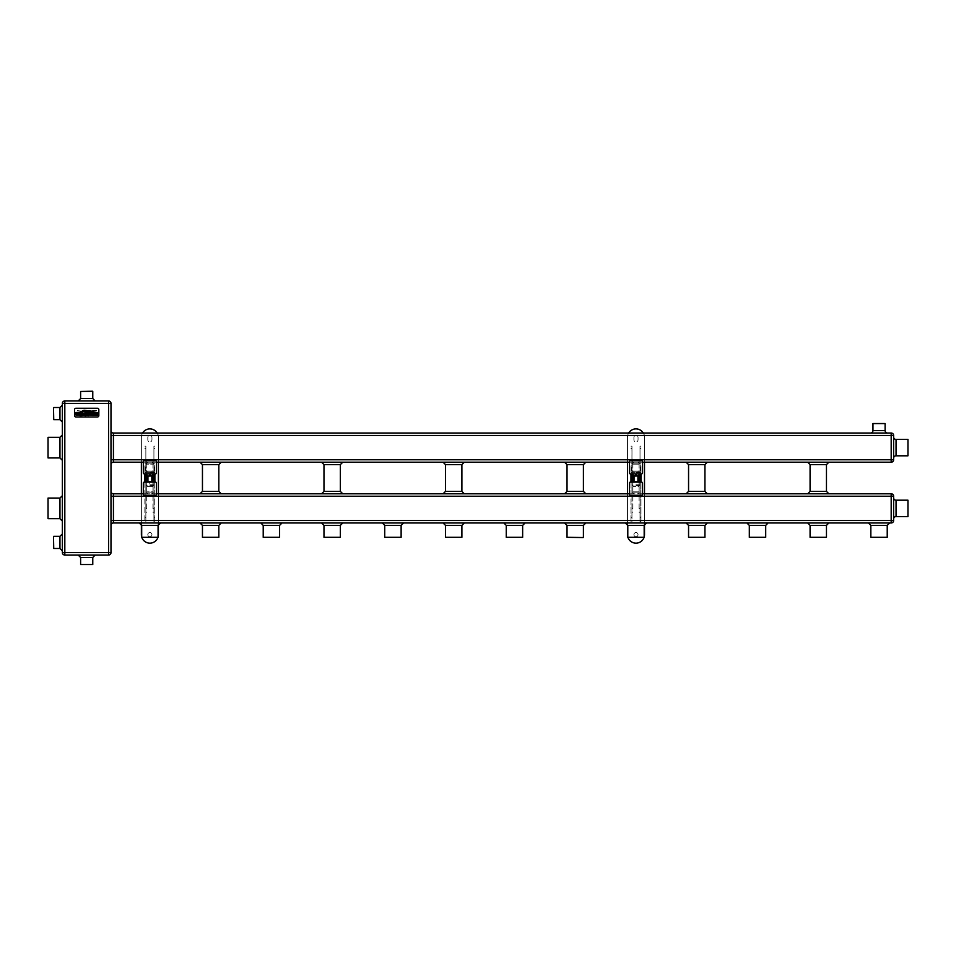 <?xml version="1.0" encoding="UTF-8"?>
<svg xmlns="http://www.w3.org/2000/svg" width="956" height="956" viewBox="0 0 956 956"><rect width="100%" height="100%" fill="white"/><g stroke="black" fill="none" stroke-linecap="round" stroke-linejoin="round"><path stroke-width="0.72" stroke-dasharray="4.78 3.58" d="M567.278 537.547L583.172 537.547M583.411 537.308L567.028 537.308M575.225 522.968L564.602 522.968L575.225 522.968M149.877 522.968L160.5 522.968L149.877 522.968M210.643 522.968L200.019 522.968L210.643 522.968M271.408 522.968L260.785 522.968L271.408 522.968M332.174 522.968L321.551 522.968L332.174 522.968M392.928 522.968L403.552 522.968L392.928 522.968M453.694 522.968L443.07 522.968L453.694 522.968M514.459 522.968L525.083 522.968L514.459 522.968M635.979 522.968L646.603 522.968L635.979 522.968M696.745 522.968L707.368 522.968L696.745 522.968M757.51 522.968L768.134 522.968L757.51 522.968M818.276 522.968L807.653 522.968L818.276 522.968M879.03 522.968L889.654 522.968L879.03 522.968M110.992 520.53L113.429 520.53L113.429 522.968L891.183 522.968A2.426 2.426 0 0 0 893.621 520.53L893.621 496.224A2.426 2.426 0 0 0 891.183 493.798L113.429 493.798L113.429 496.224L891.183 496.224L891.183 520.53L113.429 520.53L113.429 496.224L110.992 496.224L110.992 491.372L110.992 525.394L110.992 496.224M158.075 537.308L141.691 537.308M141.93 537.547L157.824 537.547M893.621 519L893.621 497.765L893.621 519M907.961 500.191L907.961 516.575M908.2 516.324L908.2 500.43M210.643 493.798L200.019 493.798L210.643 493.798M332.174 493.798L321.551 493.798L332.174 493.798M453.694 493.798L443.07 493.798L453.694 493.798M575.225 493.798L564.602 493.798L575.225 493.798M696.745 493.798L707.368 493.798L696.745 493.798M818.276 493.798L807.653 493.798L818.276 493.798M143.316 493.798L156.449 493.798M629.418 493.798L642.54 493.798M218.84 537.308L202.457 537.308M202.696 537.547L218.589 537.547M279.594 537.308L263.211 537.308M263.462 537.547L279.355 537.547M340.36 537.308L323.976 537.308M324.227 537.547L340.121 537.547M401.126 537.308L384.742 537.308M384.981 537.547L400.875 537.547M461.891 537.308L445.508 537.308M445.747 537.547L461.64 537.547M522.645 537.308L506.262 537.308M506.513 537.547L522.406 537.547M644.177 537.308L627.793 537.308M628.032 537.547L643.926 537.547M704.942 537.308L688.559 537.308M688.798 537.547L704.692 537.547M765.696 537.308L749.313 537.308M749.564 537.547L765.457 537.547M826.462 537.308L810.079 537.308M810.318 537.547L826.223 537.547M887.228 537.308L870.844 537.308M871.083 537.547L886.977 537.547M210.643 462.202L200.019 462.202L210.643 462.202M332.174 462.202L321.551 462.202L332.174 462.202M453.694 462.202L443.07 462.202L453.694 462.202M575.225 462.202L564.602 462.202L575.225 462.202M696.745 462.202L707.368 462.202L696.745 462.202M818.276 462.202L807.653 462.202L818.276 462.202M642.54 462.202L629.418 462.202M156.449 462.202L143.316 462.202M110.992 459.776L113.429 459.776L113.429 462.202L891.183 462.202A2.426 2.426 0 0 0 893.621 459.776L893.621 435.47A2.426 2.426 0 0 0 891.183 433.032L113.429 433.032L113.429 435.47L891.183 435.47L891.183 459.776L113.429 459.776L113.429 435.47L110.992 435.47L110.992 464.628L110.992 435.47M893.621 437L893.621 458.235M907.961 439.425L907.961 455.809M908.2 455.57L908.2 439.676M887.538 433.032L870.522 433.032L887.538 433.032M872.959 423.556L885.113 423.556M884.862 423.317L873.198 423.317M110.992 552.616L110.992 403.384A2.426 2.426 0 0 0 108.566 400.958L64.817 400.958A2.426 2.426 0 0 0 62.379 403.384L62.379 552.616A2.426 2.426 0 0 0 64.817 555.042L108.566 555.042A2.426 2.426 0 0 0 110.992 552.616L64.817 552.616L64.817 403.384L108.566 403.384L108.566 555.042M97.381 416.995A1.458 1.458 0 0 0 98.838 415.537L98.838 409.706A1.458 1.458 0 0 0 97.381 408.248L75.99 408.248A1.458 1.458 0 0 0 74.532 409.706L74.532 415.537A1.458 1.458 0 0 0 75.99 416.995L97.381 416.995A1.458 1.458 0 0 0 98.838 415.537L98.838 409.706A1.458 1.458 0 0 0 97.381 408.248L75.99 408.248A1.458 1.458 0 0 0 74.532 409.706L74.532 415.537A1.458 1.458 0 0 0 75.99 416.995L97.381 416.995A1.458 1.458 0 0 0 98.838 415.537L98.838 409.706A1.458 1.458 0 0 0 97.381 408.248L75.99 408.248A1.458 1.458 0 0 0 74.532 409.706L74.532 415.537A1.458 1.458 0 0 0 75.99 416.995L97.381 416.995M76.086 413.625L77.89 413.53L75.811 414.259L76.074 415.358L78.535 415.346L76.349 414.737L78.141 414.247L78.081 412.884L75.739 412.98L77.89 413.53L75.691 414.677L78.535 415.346L76.349 414.737L78.141 414.247L78.081 412.884L75.799 412.944L76.086 413.625M79.252 413.625L81.057 413.53L78.978 414.259L79.252 415.358L81.702 415.346L79.515 414.737L81.308 414.247L81.248 412.884L78.918 412.98L81.057 413.53L78.858 414.677L81.642 415.37L81.415 414.653L79.515 414.737L81.308 414.247L81.248 412.884L78.978 412.944L79.252 413.625M92.111 415.274L92.266 412.717L89.804 412.849L89.075 414.127L89.96 415.466L92.266 415.537L92.266 412.717L90.617 412.717L90.736 414.689L90.007 415.059L89.267 414.689L89.386 412.717L86.243 412.753L85.61 413.542L86.398 414.354L85.431 415.537L86.626 415.537L87.127 414.378L87.809 414.378L87.641 415.537L88.645 415.537L88.514 412.861L88.633 415.035L89.972 415.597L91.202 415.215L91.561 412.717L89.804 412.849L89.075 414.127L89.96 415.466L92.111 415.274M89.529 410.267L82.001 411.164L77.281 410.602L82.037 411.45L89.087 410.483L93.676 412.108L89.529 410.267L82.001 411.164L77.281 410.602L82.037 411.45L89.087 410.483L93.676 412.108L89.529 410.267M89.039 410.984L79.802 411.928L88.92 411.235L92.577 412.191L89.039 410.984L79.802 411.928L88.92 411.235L92.577 412.191L89.039 410.984M95.062 414.307L96.162 414.462L96.162 413.661L94.274 413.829L94.274 415.035L96.174 415.597L97.536 415.215L98.193 413.829L97.596 412.514L95.564 412.096L94.536 412.323L94.943 413.147L96.138 412.622L97.428 413.829L96.102 415.012L95.062 414.307L96.162 414.462L96.162 413.661L94.274 413.829L94.274 415.035L97.536 415.215L98.193 413.829L97.596 412.514L95.564 412.096L94.536 412.323L94.943 413.147L96.138 412.622L97.428 413.829L96.102 415.012L95.062 414.307M92.923 412.98L92.756 415.537L93.76 415.537L93.76 412.717L92.756 412.717L92.756 415.537L93.76 415.537L93.76 412.717L92.923 412.98M82.216 412.98L82.419 415.215L84.618 415.418L85.227 412.717L84.236 412.717L84.355 414.689L83.614 415.059L82.873 414.689L83.005 412.717L82.061 412.717L82.419 415.215L84.618 415.418L85.108 412.861L84.976 415.537L85.968 415.537L85.813 414.378L88.179 415.537L87.223 414.354L87.713 412.884L86.817 412.717L84.236 412.717L84.355 414.689L83.614 415.059L82.873 414.689L83.005 412.717L81.356 412.717L81.356 415.537L83.662 415.466L84.546 414.127L83.817 412.849L82.216 412.98M62.379 447.623L62.379 434.884L62.379 447.623M62.379 508.377L62.379 521.116L62.379 508.377M62.379 413.59L62.379 405.081L62.379 413.59M62.379 542.41L62.379 533.902L62.379 542.41M53.5 407.758L53.5 419.421M53.739 419.672L53.739 407.519M48.039 457.924L48.039 437.31M47.8 437.561L47.8 457.685M48.039 518.69L48.039 498.076M47.8 498.315L47.8 518.439M53.739 548.481L53.739 536.328M53.5 536.579L53.5 548.242M86.685 555.042L78.177 555.042L86.685 555.042M92.768 564.53L80.615 564.53M80.854 564.769L92.517 564.769M79.946 412.108L84.522 410.483L91.573 411.45L96.341 410.602L91.609 411.164L84.092 410.267L79.946 412.108M81.045 412.191L84.69 411.235L93.819 411.928L84.582 410.984L81.045 412.191M78.081 414.952L76.193 413.829L76.588 412.932L78.679 413.147L79.085 412.323L76.014 412.514L75.428 413.829L76.086 415.215L79.336 415.035L79.336 413.829L77.448 413.661L77.448 414.462L78.559 414.307L78.081 414.952M80.854 412.789L79.862 412.717L79.862 415.537L80.854 415.537L80.854 412.789M82.192 415.024L83.626 414.796L83.626 413.458L82.192 413.231L82.192 415.024M85.813 413.864L87.331 413.554L85.813 413.231L85.813 413.864M94.548 412.992L92.374 412.884L92.314 414.247L94.106 414.737L91.919 415.346L94.369 415.358L94.632 414.259L92.565 413.53L94.548 412.992M97.715 412.992L95.54 412.884L95.481 414.247L97.273 414.737L95.086 415.346L97.548 415.358L97.811 414.259L95.731 413.53L97.715 412.992M86.685 400.958L78.177 400.958L86.685 400.958M80.615 391.47L92.768 391.47M92.517 391.231L80.854 391.231M90.712 413.231L89.995 414.796L91.429 415.024L91.429 413.231L89.995 413.458L89.995 414.796L91.429 415.024L91.429 413.231L90.712 413.231M87.809 415.274L88.645 415.537L88.645 412.717L85.909 412.884L86.398 414.354L85.431 415.537L86.626 415.537L87.127 414.378L87.809 415.274M86.793 413.231L86.446 413.817L87.809 413.864L87.809 413.231L86.446 413.817L87.809 413.864L86.793 413.231M153.044 481.597L146.722 481.597L153.044 481.597L153.044 484.752L153.044 482.135M149.877 472.802L153.725 472.802L149.877 472.802M149.877 472.754L153.773 472.754L149.877 472.754M149.877 484.752L153.725 484.752L149.877 484.752M149.877 484.8L153.773 484.8L149.877 484.8M149.877 485.54L153.773 485.54L149.877 485.54M146.866 476.1L152.9 476.1L153.044 473.865M149.877 472.025L153.773 472.025L149.877 472.025M149.877 486.508L147.81 486.508L149.877 486.508M149.877 471.045L147.81 471.045L149.877 471.045M147.81 534.631A2.067 2.067 0 0 0 149.877 536.698A2.067 2.067 0 0 0 151.944 534.631A2.067 2.067 0 0 0 149.877 532.564A2.067 2.067 0 0 0 147.81 534.631A2.067 2.067 0 0 0 149.877 536.698A2.067 2.067 0 0 0 151.944 534.631A2.067 2.067 0 0 0 149.877 532.564A2.067 2.067 0 0 0 147.81 534.631M152.9 492.83L146.866 492.83L152.9 492.83L152.9 491.85L146.866 491.85L146.866 492.83L146.866 491.85L152.9 491.85L152.9 492.83M147.451 492.83L152.315 492.83L147.451 492.83L146.961 493.798L146.961 492.83L146.961 493.798L152.793 493.798L152.793 492.83L152.793 493.798L147.451 493.798L147.451 492.83M153.868 463.17L145.898 463.17L153.868 463.17L153.868 464.15L153.868 463.17M146.961 463.17L146.961 462.202L152.793 462.202L152.793 463.17L147.451 463.17L152.793 463.17L152.793 462.202L146.961 462.202L146.961 463.17M153.044 475.957L146.842 475.957L146.842 472.802L149.757 472.802L146.722 472.802L146.842 473.865M146.818 481.501L146.866 486.508L152.9 486.508L152.9 485.54L152.9 486.508L146.866 486.508L146.818 485.54L146.818 492.83L145.85 492.83L145.85 521.51L144.87 521.51L144.87 473.865M152.948 481.501L152.948 492.83L153.916 492.83L153.916 521.51L154.884 521.51L154.884 473.865M153.916 482.135L153.916 485.54L152.948 485.54L153.916 485.54L153.916 492.83L152.948 492.83L152.948 508.628L153.916 508.628M143.316 494.288A0.968 0.968 0 0 0 144.296 495.256L155.47 495.256A0.968 0.968 0 0 0 156.449 494.288L156.449 483.103A0.968 0.968 0 0 0 155.47 482.135L144.296 482.135A0.968 0.968 0 0 0 143.316 483.103L143.316 494.288M145.85 482.135L145.85 485.54L146.818 485.54L145.85 485.54L145.85 492.83L146.818 492.83L146.818 508.628L145.85 508.628M146.818 508.628L146.818 460.015L145.85 460.015L145.85 446.165L145.85 472.025L144.87 472.025L145.85 472.025L145.85 473.865M145.85 463.17L144.87 463.182M145.898 464.15L145.898 463.17L145.898 464.15L153.868 464.15L145.898 464.15M156.449 461.712A0.968 0.968 0 0 0 155.47 460.744L144.296 460.744A0.968 0.968 0 0 0 143.316 461.712L143.316 472.897A0.968 0.968 0 0 0 144.296 473.865L155.47 473.865A0.968 0.968 0 0 0 156.449 472.897L156.449 461.712M152.948 508.628L152.948 460.015L153.916 460.015L153.916 446.165L153.916 463.17L154.884 463.17L153.916 463.182L153.916 472.025L154.884 472.025L153.916 472.623L153.916 472.013L153.916 473.865M153.868 471.045L145.898 471.045L145.898 472.025L153.868 472.025L145.898 472.025L145.898 471.045L153.868 471.045L153.868 472.025L153.868 471.045M145.85 460.015L145.85 521.51M145.85 470.209L144.87 470.173L144.87 472.623L144.87 469.707L144.87 470.663L145.85 470.209M145.85 469.982L145.85 470.663L144.87 470.663L145.85 469.91L144.87 469.982M145.85 470.304L144.87 469.91L145.85 470.304M145.85 469.707L144.87 469.755L145.85 469.707M145.85 467.878L144.87 467.866L144.87 472.18L144.87 465.835L144.87 468.607L145.85 467.878M145.85 465.835L144.87 465.835M145.85 467.496L144.87 467.137L145.85 467.496M146.818 512.022L145.85 512.022M145.85 446.165L144.87 446.165M151.944 439.844L151.944 437.406A2.067 2.067 0 0 0 149.877 435.35A2.067 2.067 0 0 0 147.81 437.406L147.81 439.844A2.067 2.067 0 0 0 149.877 441.911A2.067 2.067 0 0 0 151.944 439.844L151.944 437.406A2.067 2.067 0 0 0 149.877 435.35A2.067 2.067 0 0 0 147.81 437.406L147.81 439.844A2.067 2.067 0 0 0 149.877 441.911A2.067 2.067 0 0 0 151.944 439.844M158.397 524.187L158.397 493.798M158.397 462.202L158.397 437.406A8.508 8.508 0 0 0 157.178 433.032M142.575 433.032A8.508 8.508 0 0 0 141.369 437.406L141.369 462.202M141.369 493.798L141.369 524.187M153.916 446.165L154.884 446.165M152.948 512.022L153.916 512.022M153.916 472.18L153.916 469.48L153.916 472.18L154.884 472.109L154.884 465.835L154.884 472.18L153.916 472.18L154.884 472.204M153.916 472.623L154.884 472.563L154.884 469.707L154.884 472.623L153.916 472.623L154.884 472.634M152.948 460.015L152.948 463.421L153.916 463.421L153.916 521.51M152.948 463.421L152.948 476.052M152.948 459.776L153.916 459.776L153.916 463.421M152.948 512.273L153.916 512.273M153.916 463.182L154.884 463.17M153.916 467.496L154.884 467.137L153.916 467.496M153.916 465.835L154.884 465.835M153.916 467.878L154.884 467.866L153.916 467.878M153.916 469.707L154.884 469.755L153.916 469.707M153.916 470.304L154.884 470.663L154.884 469.91L153.916 470.304M153.916 470.209L154.884 470.173L153.916 470.209M141.369 437.406L141.369 534.631A8.508 8.508 0 0 0 149.877 543.139A8.508 8.508 0 0 0 158.385 534.631L158.385 437.406A8.508 8.508 0 0 0 149.877 428.909A8.508 8.508 0 0 0 141.38 437.406L141.38 534.631A8.508 8.508 0 0 0 149.877 543.139A8.508 8.508 0 0 0 158.385 534.631L158.385 437.406C158.923 426.436 140.843 426.436 141.369 437.406L141.38 534.631A8.508 8.508 0 0 0 149.877 543.139A8.508 8.508 0 0 0 158.397 534.631M153.916 448.591L154.884 448.591M154.884 482.135L154.884 521.51M153.916 468.607L154.884 468.607M153.916 469.982L154.884 469.982M153.916 469.91L154.884 469.91L153.916 469.91M144.87 482.135L144.87 521.51M144.87 472.18L145.85 472.109L145.85 469.48L145.85 472.18L144.87 472.18L145.85 472.18M144.87 472.623L145.85 472.013L144.87 472.623L145.85 472.623M145.85 448.591L144.87 448.591M145.85 468.607L144.87 468.607M146.818 512.273L145.85 512.273M146.818 460.015L145.85 459.776M146.818 459.776L146.818 463.421L145.85 463.421M146.818 463.421L146.818 476.052M146.722 473.865L146.913 476.1M149.877 476.1L147.941 476.1L149.877 476.1L149.757 473.865M149.877 481.454L147.941 481.454L149.877 481.454L149.757 484.752L149.757 482.135M152.852 481.454L152.924 484.752L150.008 484.752L153.044 484.752L152.924 482.135M639.146 481.597L632.824 481.597L639.146 481.597L639.146 484.752L639.146 482.135M635.979 472.802L639.827 472.802L635.979 472.802M635.979 472.754L639.875 472.754L635.979 472.754M635.979 484.752L639.827 484.752L635.979 484.752M635.979 484.8L639.875 484.8L635.979 484.8M635.979 485.54L639.875 485.54L635.979 485.54M635.979 476.1L637.927 476.1L635.979 476.1M635.979 472.025L639.875 472.025L635.979 472.025M635.979 486.508L633.912 486.508L635.979 486.508M635.979 471.045L633.912 471.045L635.979 471.045M633.912 534.631A2.067 2.067 0 0 0 635.979 536.698A2.067 2.067 0 0 0 638.046 534.631A2.067 2.067 0 0 0 635.979 532.564A2.067 2.067 0 0 0 633.912 534.631A2.067 2.067 0 0 0 635.979 536.698A2.067 2.067 0 0 0 638.046 534.631A2.067 2.067 0 0 0 635.979 532.564A2.067 2.067 0 0 0 633.912 534.631M639.05 481.501L639.002 486.508L632.968 486.508L639.002 486.508L639.002 485.54L639.05 492.83L632.968 492.83L640.018 492.83L640.018 521.51L640.986 521.51L640.986 473.865M633.553 492.83L638.417 492.83L633.553 492.83L633.063 493.798L633.063 492.83L633.063 493.798L638.895 493.798L638.895 492.83L638.895 493.798L633.553 493.798L633.553 492.83M639.97 463.17L632 463.17L639.97 463.17L639.97 464.15L639.97 463.17M633.063 463.17L633.063 462.202L638.895 462.202L638.895 463.17L633.553 463.17L638.895 463.17L638.895 462.202L633.063 462.202L633.063 463.17M639.146 473.865L639.146 475.957L632.944 475.957L632.944 472.802L635.86 472.802L632.824 472.802L632.944 473.865M632.92 481.501L632.92 492.83L631.952 492.83L631.952 521.51L630.972 521.51L630.972 473.865M640.018 482.135L640.018 485.54L639.05 485.54L640.018 485.54L640.018 492.83L639.05 492.83L639.05 508.628L640.018 508.628M629.418 494.288A0.968 0.968 0 0 0 630.398 495.256L641.572 495.256A0.968 0.968 0 0 0 642.54 494.288L642.54 483.103A0.968 0.968 0 0 0 641.572 482.135L630.398 482.135A0.968 0.968 0 0 0 629.418 483.103L629.418 494.288M631.952 482.135L631.952 485.54L632.92 485.54L631.952 485.54L631.952 492.83L632.92 492.83L632.92 508.628L631.952 508.628M639.002 491.85L632.968 491.85L632.968 492.83L632.968 491.85L639.002 491.85L639.002 492.83L639.002 491.85M632.92 508.628L632.92 460.015L631.952 460.015L631.952 446.165L632 464.15L639.97 464.15L632 464.15L632 463.17L631.952 472.025L630.972 472.025L631.952 472.025L631.952 473.865M631.952 463.17L630.972 463.182M642.54 461.712A0.968 0.968 0 0 0 641.572 460.744L630.398 460.744A0.968 0.968 0 0 0 629.418 461.712L629.418 472.897A0.968 0.968 0 0 0 630.398 473.865L641.572 473.865A0.968 0.968 0 0 0 642.54 472.897L642.54 461.712M639.05 508.628L639.05 460.015L640.018 460.015L640.018 446.165L640.018 463.17L640.986 463.17L640.018 463.182L640.018 472.025L640.986 472.025L640.018 472.623L640.018 472.013L640.018 473.865M631.952 460.015L631.952 472.013L639.97 472.025L639.97 471.045L639.97 472.025L632 472.025L632 471.045L639.97 471.045L632 471.045L632 472.025L631.952 469.707L631.952 521.51M631.952 470.209L630.972 470.173L630.972 472.623L630.972 469.707L630.972 470.663L631.952 470.209M631.952 469.982L631.952 470.663L630.972 470.663L631.952 469.91L630.972 469.982M631.952 470.304L630.972 469.91L631.952 470.304M631.952 469.707L630.972 469.755L631.952 469.707M631.952 467.878L630.972 467.866L630.972 472.18L630.972 465.835L630.972 468.607L631.952 467.878M631.952 465.835L630.972 465.835M631.952 467.496L630.972 467.137L631.952 467.496M632.92 512.022L631.952 512.022M631.952 446.165L630.972 446.165M638.046 439.844L638.046 437.406A2.067 2.067 0 0 0 635.979 435.35A2.067 2.067 0 0 0 633.912 437.406L633.912 439.844A2.067 2.067 0 0 0 635.979 441.911A2.067 2.067 0 0 0 638.046 439.844L638.046 437.406A2.067 2.067 0 0 0 635.979 435.35A2.067 2.067 0 0 0 633.912 437.406L633.912 439.844A2.067 2.067 0 0 0 635.979 441.911A2.067 2.067 0 0 0 638.046 439.844M644.499 524.187L644.499 493.798M644.499 462.202L644.499 437.406A8.508 8.508 0 0 0 643.28 433.032M628.678 433.032A8.508 8.508 0 0 0 627.471 437.406L627.471 462.202M627.471 493.798L627.471 524.187M640.018 446.165L640.986 446.165M639.05 512.022L640.018 512.022M640.018 472.18L640.018 469.48L640.018 472.18L640.986 472.109L640.986 465.835L640.986 472.18L640.018 472.18L640.986 472.204M640.018 472.623L640.986 472.563L640.986 469.707L640.986 472.623L640.018 472.623L640.986 472.634M639.05 460.015L639.05 463.421L640.018 463.421L640.018 521.51M639.05 463.421L639.05 476.052M639.05 459.776L640.018 459.776L640.018 463.421M639.05 512.273L640.018 512.273M640.018 463.182L640.986 463.17M640.018 467.496L640.986 467.137L640.018 467.496M640.018 465.835L640.986 465.835M640.018 467.878L640.986 467.866L640.018 467.878M640.018 469.707L640.986 469.755L640.018 469.707M640.018 470.304L640.986 470.663L640.986 469.91L640.018 470.304M640.018 470.209L640.986 470.173L640.018 470.209M627.471 437.406L627.471 534.631A8.508 8.508 0 0 0 635.979 543.139A8.508 8.508 0 0 0 644.487 534.631L644.487 437.406A8.508 8.508 0 0 0 635.979 428.909A8.508 8.508 0 0 0 627.471 437.406L627.471 534.631A8.508 8.508 0 0 0 635.979 543.139A8.508 8.508 0 0 0 644.487 534.631L644.487 437.406C645.025 426.436 626.945 426.436 627.471 437.406L627.471 534.631A8.508 8.508 0 0 0 635.979 543.139A8.508 8.508 0 0 0 644.499 534.631M640.018 448.591L640.986 448.591M640.986 482.135L640.986 521.51M640.018 468.607L640.986 468.607M640.018 469.982L640.986 469.982M640.018 469.91L640.986 469.91L640.018 469.91M630.972 482.135L630.972 521.51M630.972 472.18L631.952 472.109L631.952 469.48L631.952 472.18L630.972 472.18L631.952 472.18M630.972 472.623L631.952 472.013L630.972 472.623L631.952 472.623M631.952 448.591L630.972 448.591M631.952 468.607L630.972 468.607M632.92 512.273L631.952 512.273M632.92 460.015L631.952 459.776M632.92 459.776L632.92 463.421L631.952 463.421M632.92 463.421L632.92 476.052M632.824 473.865L633.015 476.1L639.002 476.1M635.979 481.454L634.043 481.454L635.979 481.454M638.943 481.454L639.026 484.752L636.11 484.752L639.146 484.752L639.026 482.135M567.028 525.394L583.411 525.394M870.844 525.394L887.228 525.394M810.079 525.394L826.462 525.394M749.313 525.394L765.696 525.394M688.559 525.394L704.942 525.394M627.793 525.394L644.177 525.394M506.262 525.394L522.645 525.394M445.508 525.394L461.891 525.394M384.742 525.394L401.126 525.394M323.976 525.394L340.36 525.394M263.211 525.394L279.594 525.394M202.457 525.394L218.84 525.394M141.691 525.394L158.075 525.394M891.183 522.968A2.426 2.426 0 0 0 893.621 520.53L891.183 520.53L891.183 522.968M896.047 516.575L896.047 500.191M893.621 496.224A2.426 2.426 0 0 0 891.183 493.798L891.183 496.224L893.621 496.224M826.462 491.372L810.079 491.372M704.942 491.372L688.559 491.372M583.411 491.372L567.028 491.372M461.891 491.372L445.508 491.372M340.36 491.372L323.976 491.372M218.84 491.372L202.457 491.372M202.457 464.628L218.84 464.628M810.079 464.628L826.462 464.628M688.559 464.628L704.942 464.628M567.028 464.628L583.411 464.628M445.508 464.628L461.891 464.628M323.976 464.628L340.36 464.628M891.183 462.202A2.426 2.426 0 0 0 893.621 459.776L891.183 459.776L891.183 462.202M896.047 455.809L896.047 439.425M893.621 435.47A2.426 2.426 0 0 0 891.183 433.032L891.183 435.47L893.621 435.47M885.113 430.606L872.959 430.606M110.992 403.384L108.566 403.384L108.566 400.958M62.379 552.616L64.817 552.616L64.817 555.042M64.817 400.958L64.817 403.384L62.379 403.384M59.953 536.328L59.953 548.481M59.953 407.519L59.953 419.672M59.953 498.076L59.953 518.69M59.953 437.31L59.953 457.924M80.615 557.479L92.768 557.479M92.768 398.521L80.615 398.521M153.916 517.614L154.884 517.614M153.916 467.998L154.884 467.998L153.916 467.998M145.85 517.614L144.87 517.614M145.85 467.998L144.87 467.998L145.85 467.998M149.925 476.1L150.008 473.865M152.852 476.1L152.924 473.865M146.842 482.135L146.913 481.454M149.925 481.454L150.008 482.135M147.451 462.202L147.451 463.17L147.451 462.202M152.315 462.202L152.315 463.17L152.315 462.202M152.315 493.798L152.315 492.83L152.315 493.798M635.86 482.135L635.931 481.454M635.86 473.865L635.931 476.1M640.018 517.614L640.986 517.614M640.018 467.998L640.986 467.998L640.018 467.998M631.952 517.614L630.972 517.614M631.952 467.998L630.972 467.998L631.952 467.998M636.027 476.1L636.11 473.865M638.943 476.1L639.026 473.865M632.944 482.135L633.015 481.454M636.027 481.454L636.11 482.135M633.553 462.202L633.553 463.17L633.553 462.202M638.417 462.202L638.417 463.17L638.417 462.202M638.417 493.798L638.417 492.83L638.417 493.798M153.725 472.802L153.773 472.025M153.725 484.752L153.773 485.54M147.81 486.508L147.81 485.54M147.81 471.045L147.81 472.025M153.916 466.97L154.884 466.97M153.916 467.592L154.884 467.592M153.916 469.563L154.884 469.563M153.916 470.053L154.884 470.053M153.916 470.722L154.884 470.722M153.916 470.448L154.884 470.448M144.87 467.592L145.85 467.592M144.87 466.97L145.85 466.97M144.87 470.448L145.85 470.448M144.87 470.722L145.85 470.722M144.87 470.053L145.85 470.053M144.87 469.563L145.85 469.563M151.944 471.045L151.944 472.025M151.944 486.508L151.944 485.54M146.041 472.802L145.993 472.025M146.041 484.752L145.993 485.54M639.827 472.802L639.875 472.025M639.827 484.752L639.875 485.54M633.912 486.508L633.912 485.54M633.912 471.045L633.912 472.025M640.018 466.97L640.986 466.97M640.018 467.592L640.986 467.592M640.018 469.563L640.986 469.563M640.018 470.053L640.986 470.053M640.018 470.722L640.986 470.722M640.018 470.448L640.986 470.448M630.972 467.592L631.952 467.592M630.972 466.97L631.952 466.97M630.972 470.448L631.952 470.448M630.972 470.722L631.952 470.722M630.972 470.053L631.952 470.053M630.972 469.563L631.952 469.563M638.046 471.045L638.046 472.025M638.046 486.508L638.046 485.54M632.143 472.802L632.095 472.025M632.143 484.752L632.095 485.54"/><path stroke-width="1.43" d="M583.172 537.547L567.028 537.308L583.172 537.547M642.54 493.798L891.183 493.798A2.426 2.426 0 0 1 893.621 496.224L893.621 520.53A2.426 2.426 0 0 1 891.183 522.968L113.429 522.968L113.429 520.53L891.183 520.53L891.183 496.224L113.429 496.224L113.429 520.53L110.992 520.53M141.691 525.394L141.691 537.308L158.075 537.308L158.075 525.394L141.691 525.394L139.265 522.968M158.075 537.308L141.691 537.308M893.621 519A2.426 2.426 0 0 1 896.047 516.575L907.961 516.575L907.961 500.191L896.047 500.191L896.047 516.575M893.621 497.765A2.426 2.426 0 0 0 896.047 500.191M907.961 500.191L907.961 516.575M110.992 496.224L113.429 496.224L113.429 493.798L143.316 493.798M156.449 493.798L629.418 493.798M202.457 525.394L202.457 537.308L218.84 537.308L218.84 525.394L202.457 525.394L200.019 522.968M218.84 537.308L202.457 537.308M263.211 525.394L263.211 537.308L279.594 537.308L279.594 525.394L263.211 525.394L260.785 522.968M279.594 537.308L263.211 537.308M323.976 525.394L323.976 537.308L340.36 537.308L340.36 525.394L323.976 525.394L321.551 522.968M340.36 537.308L323.976 537.308M384.742 525.394L384.742 537.308L401.126 537.308L401.126 525.394L384.742 525.394L382.316 522.968M401.126 537.308L384.742 537.308M445.508 525.394L445.508 537.308L461.891 537.308L461.891 525.394L445.508 525.394L443.07 522.968M461.891 537.308L445.508 537.308M506.262 525.394L506.262 537.308L522.645 537.308L522.645 525.394L506.262 525.394L503.836 522.968M522.645 537.308L506.262 537.308M627.793 525.394L627.793 537.308L644.177 537.308L644.177 525.394L627.793 525.394L625.367 522.968M644.177 537.308L627.793 537.308M688.559 525.394L688.559 537.308L704.942 537.308L704.942 525.394L688.559 525.394L686.121 522.968M704.942 537.308L688.559 537.308M749.313 525.394L749.313 537.308L765.696 537.308L765.696 525.394L749.313 525.394L746.887 522.968M765.696 537.308L749.313 537.308M810.079 525.394L810.079 537.308L826.462 537.308L826.462 525.394L810.079 525.394L807.653 522.968M826.462 537.308L810.079 537.308M870.844 525.394L870.844 537.308L887.228 537.308L887.228 525.394L870.844 525.394L868.418 522.968M887.228 537.308L870.844 537.308M110.992 435.47L113.429 435.47L113.429 459.776L891.183 459.776L891.183 433.032A2.426 2.426 0 0 1 893.621 435.47L113.429 435.47L113.429 433.032L891.183 433.032A2.426 2.426 0 0 1 893.621 435.47L893.621 459.776A2.426 2.426 0 0 1 891.183 462.202L642.54 462.202M629.418 462.202L156.449 462.202M143.316 462.202L113.429 462.202L113.429 459.776L110.992 459.776M896.047 455.809A2.426 2.426 0 0 0 893.621 458.235L893.621 437A2.426 2.426 0 0 0 896.047 439.425L896.047 455.809L907.961 455.809L907.961 439.425L896.047 439.425M907.961 439.425L907.961 455.809M887.538 433.032A2.426 2.426 0 0 1 885.113 430.606L872.959 430.606A2.426 2.426 0 0 1 870.522 433.032M872.959 423.556L885.113 423.556L872.959 423.556L872.959 430.606M110.992 403.384L110.992 552.616A2.426 2.426 0 0 1 108.566 555.042L64.817 555.042A2.426 2.426 0 0 1 62.379 552.616L62.379 403.384L64.817 403.384L64.817 552.616L62.379 552.616A2.426 2.426 0 0 0 64.817 555.042L64.817 552.616L108.566 552.616L108.566 403.384L64.817 403.384L64.817 400.958L108.566 400.958L108.566 403.384L110.992 403.384A2.426 2.426 0 0 0 108.566 400.958A2.426 2.426 0 0 1 110.992 403.384M53.739 419.672L53.5 407.758L53.739 419.672L59.953 419.672L59.953 407.519L62.379 405.081M53.739 407.519L59.953 407.519M48.039 447.623L48.039 457.924L59.953 457.924L59.953 437.31L48.039 437.31L48.039 447.623M48.039 457.924L48.039 437.31M48.039 508.377L48.039 518.69L59.953 518.69L59.953 498.076L48.039 498.076L48.039 508.377M48.039 518.69L48.039 498.076M53.739 548.481L53.5 536.579L53.739 548.481L59.953 548.481L59.953 536.328L62.379 533.902M80.615 557.479L80.615 564.53L92.768 564.53L92.768 557.479L80.615 557.479L78.177 555.042M92.768 564.53L80.615 564.53M98.838 409.706L98.838 415.537A1.458 1.458 0 0 1 97.381 416.995L75.99 416.995A1.458 1.458 0 0 1 74.532 415.537L74.532 409.706A1.458 1.458 0 0 1 75.99 408.248L97.381 408.248A1.458 1.458 0 0 1 98.838 409.706M94.548 412.992L92.374 412.884L92.314 414.247L94.106 414.737L91.919 415.346L94.369 415.358L94.632 414.259L92.565 413.53L94.548 412.992M91.561 412.717L90.617 412.717L90.736 414.689L90.007 415.059L89.267 414.689L89.386 412.717L88.382 412.717L88.633 415.035L91.202 415.215L91.561 412.717M81.356 415.537L84.116 415.227L84.415 413.446L81.356 412.717L81.356 415.537M78.081 414.952L76.193 413.829L76.588 412.932L78.679 413.147L79.085 412.323L76.014 412.514L75.428 413.829L76.086 415.215L79.336 415.035L79.336 413.829L77.448 413.661L77.448 414.462L78.559 414.307L78.081 414.952M79.946 412.108L84.522 410.483L91.573 411.45L96.341 410.602L91.609 411.164L84.092 410.267L79.946 412.108M81.045 412.191L84.69 411.235L93.819 411.928L84.582 410.984L81.045 412.191M80.854 412.717L79.862 412.717L79.862 415.537L80.854 415.537L80.854 412.717M87.056 415.191L88.179 415.537L87.223 414.354L87.713 412.884L84.976 412.717L84.976 415.537L85.968 415.537L85.813 414.378L87.056 415.191M97.715 412.992L95.54 412.884L95.481 414.247L97.273 414.737L95.086 415.346L97.548 415.358L97.811 414.259L95.731 413.53L97.715 412.992M82.909 415.024L83.626 413.458L82.192 413.231L82.192 415.024L82.909 415.024M86.829 413.864L87.211 413.303L85.813 413.231L86.829 413.864M80.615 391.47L92.517 391.231L80.615 391.47L80.615 398.521L92.768 398.521L95.194 400.958M64.817 400.958A2.426 2.426 0 0 0 62.379 403.384A2.426 2.426 0 0 1 64.817 400.958M113.429 433.032A2.426 2.426 0 0 1 110.992 430.606A2.426 2.426 0 0 0 113.429 433.032A2.426 2.426 0 0 1 110.992 430.606M110.992 464.628A2.426 2.426 0 0 1 113.429 462.202A2.426 2.426 0 0 0 110.992 464.628A2.426 2.426 0 0 1 113.429 462.202M113.429 493.798A2.426 2.426 0 0 1 110.992 491.372A2.426 2.426 0 0 0 113.429 493.798A2.426 2.426 0 0 1 110.992 491.372M110.992 525.394A2.426 2.426 0 0 1 113.429 522.968A2.426 2.426 0 0 0 110.992 525.394A2.426 2.426 0 0 1 113.429 522.968M146.866 476.1L153.044 475.957L146.866 476.1L146.722 473.865M149.877 481.597L153.044 481.597L149.877 481.597M145.85 473.865L145.85 482.135M141.369 524.187L141.369 534.631A8.508 8.508 0 0 0 141.691 536.949M141.858 537.475A8.508 8.508 0 0 0 157.907 537.475M158.075 536.949A8.508 8.508 0 0 0 158.397 534.631L158.397 524.187M158.397 493.798L158.397 462.202M157.178 433.032A8.508 8.508 0 0 0 142.575 433.032M141.369 462.202L141.369 493.798M143.316 494.288A0.968 0.968 0 0 0 144.296 495.256L155.47 495.256A0.968 0.968 0 0 0 156.449 494.288L156.449 483.103A0.968 0.968 0 0 0 155.47 482.135L144.296 482.135A0.968 0.968 0 0 0 143.316 483.103L143.316 494.288M152.948 476.052L152.948 481.501M153.916 473.865L153.916 482.135M154.884 473.865L154.884 482.135M156.449 461.712A0.968 0.968 0 0 0 155.47 460.744L144.296 460.744A0.968 0.968 0 0 0 143.316 461.712L143.316 472.897A0.968 0.968 0 0 0 144.296 473.865L155.47 473.865A0.968 0.968 0 0 0 156.449 472.897L156.449 461.712M144.87 473.865L144.87 482.135M146.818 476.052L146.818 481.501M153.044 475.957L153.044 473.865M632.824 475.957L639.146 475.957L632.968 476.1L632.824 473.865M635.979 481.597L639.146 481.597L635.979 481.597M631.952 473.865L631.952 482.135M627.471 524.187L627.471 534.631A8.508 8.508 0 0 0 627.793 536.949M627.961 537.475A8.508 8.508 0 0 0 644.009 537.475M644.177 536.949A8.508 8.508 0 0 0 644.499 534.631L644.499 524.187M644.499 493.798L644.499 462.202M643.28 433.032A8.508 8.508 0 0 0 628.678 433.032M627.471 462.202L627.471 493.798M629.418 494.288A0.968 0.968 0 0 0 630.398 495.256L641.572 495.256A0.968 0.968 0 0 0 642.54 494.288L642.54 483.103A0.968 0.968 0 0 0 641.572 482.135L630.398 482.135A0.968 0.968 0 0 0 629.418 483.103L629.418 494.288M639.05 476.052L639.05 481.501M640.018 473.865L640.018 482.135M640.986 473.865L640.986 482.135M642.54 461.712A0.968 0.968 0 0 0 641.572 460.744L630.398 460.744A0.968 0.968 0 0 0 629.418 461.712L629.418 472.897A0.968 0.968 0 0 0 630.398 473.865L641.572 473.865A0.968 0.968 0 0 0 642.54 472.897L642.54 461.712M630.972 473.865L630.972 482.135M632.92 476.052L632.92 481.501M639.002 476.1L639.146 473.865M583.411 537.308L583.411 525.394L567.028 525.394L567.028 537.308M893.621 520.53A2.426 2.426 0 0 1 891.183 522.968L891.183 520.53L893.621 520.53M891.183 493.798A2.426 2.426 0 0 1 893.621 496.224L891.183 496.224L891.183 493.798M826.462 491.372L826.462 464.628L810.079 464.628L810.079 491.372L826.462 491.372L828.888 493.798M704.942 491.372L704.942 464.628L688.559 464.628L688.559 491.372L704.942 491.372L707.368 493.798M583.411 491.372L583.411 464.628L567.028 464.628L567.028 491.372L583.411 491.372L585.837 493.798M461.891 491.372L461.891 464.628L445.508 464.628L445.508 491.372L461.891 491.372L464.317 493.798M340.36 491.372L340.36 464.628L323.976 464.628L323.976 491.372L340.36 491.372L342.786 493.798M218.84 491.372L218.84 464.628L202.457 464.628L202.457 491.372L218.84 491.372L221.266 493.798M893.621 459.776A2.426 2.426 0 0 1 891.183 462.202L891.183 459.776L893.621 459.776M108.566 555.042A2.426 2.426 0 0 0 110.992 552.616L108.566 552.616L108.566 555.042M149.829 476.1L149.757 473.865M149.757 482.135L149.829 481.454M152.852 476.1L152.924 473.865M149.925 476.1L150.008 473.865M146.913 476.1L146.842 473.865M146.842 482.135L146.913 481.454M150.008 482.135L149.925 481.454M152.924 482.135L152.852 481.454M635.931 476.1L635.86 473.865M635.86 482.135L635.931 481.454M638.943 476.1L639.026 473.865M636.027 476.1L636.11 473.865M633.015 476.1L632.944 473.865M632.944 482.135L633.015 481.454M636.11 482.135L636.027 481.454M639.026 482.135L638.943 481.454M567.028 525.394L564.602 522.968M810.079 491.372L807.653 493.798M688.559 491.372L686.121 493.798M567.028 491.372L564.602 493.798M445.508 491.372L443.07 493.798M323.976 491.372L321.551 493.798M202.457 491.372L200.019 493.798M202.457 464.628L200.019 462.202M810.079 464.628L807.653 462.202M688.559 464.628L686.121 462.202M567.028 464.628L564.602 462.202M445.508 464.628L443.07 462.202M323.976 464.628L321.551 462.202M885.113 423.556L885.113 430.606M59.953 548.481L62.379 550.919M59.953 419.672L62.379 422.098M59.953 518.69L62.379 521.116M59.953 457.924L62.379 460.35M53.739 536.328L59.953 536.328M80.615 398.521L78.177 400.958M92.768 391.47L92.768 398.521M92.768 557.479L95.194 555.042M59.953 437.31L62.379 434.884M59.953 498.076L62.379 495.65M218.84 464.628L221.266 462.202M340.36 464.628L342.786 462.202M461.891 464.628L464.317 462.202M583.411 464.628L585.837 462.202M704.942 464.628L707.368 462.202M826.462 464.628L828.888 462.202M158.075 525.394L160.5 522.968M218.84 525.394L221.266 522.968M279.594 525.394L282.032 522.968M340.36 525.394L342.786 522.968M401.126 525.394L403.552 522.968M461.891 525.394L464.317 522.968M522.645 525.394L525.083 522.968M583.411 525.394L585.837 522.968M644.177 525.394L646.603 522.968M704.942 525.394L707.368 522.968M765.696 525.394L768.134 522.968M826.462 525.394L828.888 522.968M887.228 525.394L889.654 522.968M151.825 481.454L151.825 476.1M147.941 481.454L147.941 476.1M637.927 481.454L637.927 476.1M634.043 481.454L634.043 476.1"/></g></svg>

